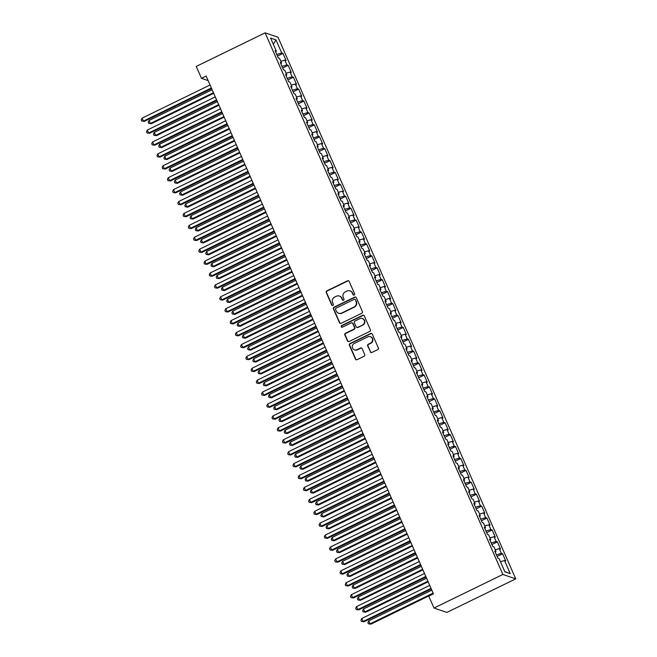<?xml version="1.0" encoding="UTF-8"?>
<svg xmlns="http://www.w3.org/2000/svg" width="657" height="657" viewBox="0 0 657 657"><rect width="100%" height="100%" fill="white"/><g stroke="black" fill="none" stroke-linecap="round" stroke-linejoin="round"><path stroke-width="0.99" d="M354.18 295.05A0.912 0.879 -71.2 0 0 354.624 293.843L349.163 281.418A1.298 1.248 -71.2 0 0 347.504 280.81L326.882 290.862A1.298 1.248 -71.2 0 0 326.25 292.587L331.703 305.012A0.912 0.879 -71.2 0 0 332.869 305.439A0.912 0.879 -71.2 0 0 333.304 304.232L332.606 302.622A4.164 3.999 -71.2 0 1 334.627 297.095L336.343 296.258A4.164 3.999 -71.2 0 1 341.656 298.212L342.363 299.822A0.912 0.879 -71.2 0 0 343.521 300.249A0.912 0.879 -71.2 0 0 343.964 299.042L343.258 297.432A4.164 3.999 -71.2 0 1 345.278 291.905L347.003 291.059A4.164 3.999 -71.2 0 1 352.308 293.022L353.014 294.623A0.912 0.879 -71.2 0 0 354.18 295.05M370.269 351.84A1.298 1.248 -71.2 0 0 371.928 352.448L377.718 349.631A1.298 1.248 -71.2 0 0 378.35 347.906L372.289 334.101A1.298 1.248 -71.2 0 0 370.63 333.493L350.009 343.545A1.298 1.248 -71.2 0 0 349.376 345.278L355.437 359.075A1.298 1.248 -71.2 0 0 357.096 359.683L364.085 356.275A1.298 1.248 -71.2 0 0 364.717 354.55L362.122 348.645A1.298 1.248 -71.2 0 0 360.463 348.029L356.997 349.721A3.482 3.342 -71.2 0 1 352.267 346.822A3.482 3.342 -71.2 0 1 354.254 343.463L367.83 336.844A3.482 3.342 -71.2 0 1 372.56 339.751A3.482 3.342 -71.2 0 1 370.573 343.102L368.314 344.211A1.298 1.248 -71.2 0 0 367.682 345.935L370.622 351.955A1.298 1.248 -71.2 0 0 371.18 352.563M433.998 608.045L502.868 574.473L515.745 578.85L446.875 612.423L433.998 608.045L428.766 596.137L433.439 593.854L206.142 76.064L201.469 78.339L208.129 80.597M201.469 78.339L196.238 66.423L265.116 32.85L502.868 574.473M361.752 313.258A1.298 1.248 -71.2 0 0 362.385 311.533L356.324 297.736A1.298 1.248 -71.2 0 0 354.665 297.12L334.043 307.172A1.298 1.248 -71.2 0 0 333.411 308.905L339.472 322.702A1.298 1.248 -71.2 0 0 341.131 323.318L361.752 313.258M364.307 315.918L370.367 329.715A1.298 1.248 -71.2 0 1 369.735 331.448L349.113 341.5A1.298 1.248 -71.2 0 1 347.454 340.893L344.859 334.98A1.298 1.248 -71.2 0 1 345.492 333.255L353.852 329.182A1.298 1.248 -71.2 0 0 354.484 327.449L352.768 323.531A1.298 1.248 -71.2 0 0 351.109 322.924L342.404 327.17A0.912 0.879 -71.2 0 1 341.164 326.406A0.912 0.879 -71.2 0 1 341.681 325.527L362.648 315.311A1.298 1.248 -71.2 0 1 364.307 315.918M515.745 578.85L277.993 37.227L265.116 32.85M277.459 56.083L282.945 53.406L281.713 52.987L275.956 39.88L270.594 38.057L276.351 51.164L275.111 50.745L278.256 57.89L279.488 58.309L281.582 63.08L280.342 62.661L283.479 69.806L284.719 70.225L286.813 74.997L285.573 74.57L288.71 81.723L289.951 82.141L292.037 86.905L290.805 86.486L293.942 93.639L295.182 94.058L297.268 98.821L296.036 98.402L299.173 105.547L300.405 105.966L302.499 110.737L301.267 110.319L304.405 117.463L305.636 117.882L307.731 122.654L306.499 122.227L309.636 129.38L310.868 129.799L312.962 134.562L311.722 134.143L314.859 141.296L316.099 141.715L318.193 146.478L316.953 146.059L320.09 153.204L321.33 153.623L323.416 158.394L322.185 157.976L325.322 165.121L326.562 165.539L328.648 170.311L327.416 169.884L330.553 177.037L331.785 177.456L333.879 182.219L332.647 181.8L335.784 188.953L337.016 189.372L339.111 194.135L337.879 193.716L341.016 200.861L342.248 201.28L344.342 206.052L343.102 205.633L346.239 212.778L347.479 213.197L349.573 217.968L348.333 217.541L351.47 224.694L352.71 225.113L354.796 229.876L353.565 229.457L356.702 236.61L357.942 237.029L360.028 241.792L358.796 241.374L361.933 248.518L363.165 248.937L365.259 253.709L364.027 253.29L367.164 260.435L368.396 260.854L370.491 265.625L369.259 265.198L372.396 272.351L373.628 272.77L375.722 277.533L374.482 277.114L377.619 284.267L378.859 284.686L380.953 289.45L379.713 289.031L382.85 296.176L384.09 296.594L386.185 301.366L384.945 300.947L388.082 308.092L389.322 308.511L391.408 313.282L390.176 312.855L393.313 320.008L394.545 320.427L396.639 325.19L395.407 324.772L398.544 331.925L399.776 332.343L401.87 337.107L400.639 336.688L403.776 343.833L405.008 344.252L407.102 349.023L405.862 348.604L408.999 355.749L410.239 356.168L412.333 360.939L411.093 360.512L414.23 367.665L415.47 368.084L417.565 372.848L416.324 372.429L419.462 379.582L420.702 380.001L422.788 384.764L421.556 384.345L424.693 391.49L425.925 391.909L428.019 396.68L426.787 396.261L429.924 403.406L431.156 403.825L433.25 408.597L432.019 408.169L435.156 415.323L436.388 415.741L438.482 420.505L437.242 420.086L440.379 427.239L441.619 427.658L443.713 432.421L442.473 432.002L445.61 439.147L446.85 439.566L448.945 444.337L447.704 443.918L450.842 451.063L452.082 451.482L454.168 456.254L452.936 455.827L456.073 462.98L457.305 463.399L459.399 468.162L458.167 467.743L461.304 474.896L462.536 475.315L464.63 480.078L463.399 479.659L466.536 486.804L467.768 487.223L469.862 491.994L468.622 491.576L471.759 498.72L472.999 499.139L475.093 503.911L473.853 503.484L476.99 510.637L478.23 511.056L480.324 515.819L479.084 515.4L482.222 522.553L483.462 522.972L485.548 527.735L484.316 527.316L487.453 534.461L488.685 534.88L490.779 539.652L489.547 539.233L492.684 546.378L493.916 546.796L496.01 551.568L494.778 551.141L497.916 558.294L499.148 558.713L504.904 571.82L510.259 573.635L504.839 571.664M282.945 53.406L286.082 60.551L284.851 60.132L286.945 64.895L281.976 66.373M282.691 67.991L288.177 65.322L286.945 64.895M288.177 65.322L291.314 72.467L290.082 72.048L292.168 76.812L287.208 78.29M287.914 79.908L293.408 77.23L292.168 76.812M293.408 77.23L296.545 84.383L295.305 83.965L297.399 88.728L292.439 90.206M293.145 91.824L298.639 89.147L297.399 88.728M298.639 89.147L301.777 96.292L300.536 95.873L302.631 100.644L297.67 102.122M298.377 103.74L303.871 101.063L302.631 100.644M303.871 101.063L307.008 108.208L305.768 107.789L307.862 112.552L302.893 114.031M303.608 115.648L309.094 112.979L307.862 112.552M309.094 112.979L312.231 120.124L310.999 119.705L313.093 124.469L308.125 125.947M308.839 127.565L314.325 124.887L313.093 124.469M314.325 124.887L317.462 132.041L316.231 131.622L318.325 136.385L313.356 137.863M314.071 139.481L319.557 136.804L318.325 136.385M319.557 136.804L322.694 143.949L321.462 143.53L323.548 148.301L318.588 149.78M319.294 151.397L324.788 148.72L323.548 148.301M324.788 148.72L327.925 155.865L326.685 155.446L328.779 160.209L323.819 161.688M324.525 163.306L330.019 160.637L328.779 160.209M330.019 160.637L333.156 167.781L331.916 167.363L334.011 172.126L329.05 173.604M329.757 175.222L335.251 172.545L334.011 172.126M335.251 172.545L338.388 179.698L337.148 179.279L339.242 184.042L334.273 185.52M334.988 187.138L340.474 184.461L339.242 184.042M340.474 184.461L343.611 191.606L342.379 191.187L344.473 195.958L339.505 197.437M340.219 199.055L345.705 196.377L344.473 195.958M345.705 196.377L348.842 203.522L347.61 203.103L349.705 207.867L344.736 209.345M345.451 210.963L350.937 208.294L349.705 207.867M350.937 208.294L354.074 215.439L352.842 215.02L354.928 219.783L349.967 221.261M350.674 222.879L356.168 220.202L354.928 219.783M356.168 220.202L359.305 227.355L358.073 226.936L360.159 231.699L355.199 233.178M355.905 234.795L361.399 232.118L360.159 231.699M361.399 232.118L364.536 239.263L363.296 238.844L365.391 243.616L360.43 245.094M361.136 246.712L366.631 244.034L365.391 243.616M366.631 244.034L369.768 251.179L368.528 250.76L370.622 255.524L365.653 257.002M366.368 258.62L371.854 255.951L370.622 255.524M371.854 255.951L374.991 263.096L373.759 262.677L375.853 267.44L370.885 268.918M371.599 270.536L377.085 267.859L375.853 267.44M377.085 267.859L380.222 275.012L378.99 274.593L381.085 279.356L376.116 280.835M376.831 282.453L382.317 279.775L381.085 279.356M382.317 279.775L385.454 286.92L384.222 286.501L386.308 291.273L381.347 292.751M382.054 294.369L387.548 291.692L386.308 291.273M387.548 291.692L390.685 298.836L389.453 298.418L391.539 303.181L386.579 304.659M387.285 306.277L392.779 303.608L391.539 303.181M392.779 303.608L395.916 310.753L394.676 310.334L396.771 315.097L391.81 316.575M392.516 318.193L398.011 315.516L396.771 315.097M398.011 315.516L401.148 322.669L399.908 322.25L402.002 327.014L397.033 328.492M397.748 330.11L403.234 327.432L402.002 327.014M403.234 327.432L406.371 334.577L405.139 334.158L407.233 338.93L402.265 340.408M402.979 342.026L408.465 339.349L407.233 338.93M408.465 339.349L411.602 346.494L410.37 346.075L412.465 350.838L407.496 352.316M408.211 353.934L413.696 351.265L412.465 350.838M413.696 351.265L416.834 358.41L415.602 357.991L417.688 362.754L412.727 364.233M413.434 365.85L418.928 363.173L417.688 362.754M418.928 363.173L422.065 370.326L420.833 369.907L422.919 374.671L417.959 376.149M418.665 377.767L424.159 375.09L422.919 374.671M424.159 375.09L427.296 382.234L426.056 381.816L428.15 386.587L423.19 388.065M423.896 389.683L429.391 387.006L428.15 386.587M429.391 387.006L432.528 394.151L431.288 393.732L433.382 398.495L428.413 399.973M429.128 401.591L434.614 398.922L433.382 398.495M434.614 398.922L437.751 406.067L436.519 405.648L438.613 410.411L433.645 411.89M434.359 413.508L439.845 410.83L438.613 410.411M439.845 410.83L442.982 417.983L441.75 417.565L443.845 422.328L438.876 423.806M439.59 425.424L445.076 422.747L443.845 422.328M445.076 422.747L448.214 429.892L446.982 429.473L449.068 434.244L444.107 435.722M444.814 437.34L450.308 434.663L449.068 434.244M450.308 434.663L453.445 441.808L452.213 441.389L454.299 446.152L449.339 447.631M450.045 449.248L455.539 446.579L454.299 446.152M455.539 446.579L458.676 453.724L457.436 453.305L459.53 458.069L454.57 459.547M455.276 461.165L460.771 458.487L459.53 458.069M460.771 458.487L463.908 465.641L462.668 465.222L464.762 469.985L459.793 471.463M460.508 473.081L465.994 470.404L464.762 469.985M465.994 470.404L469.139 477.549L467.899 477.13L469.993 481.901L465.025 483.38M465.739 484.997L471.225 482.32L469.993 481.901M471.225 482.32L474.362 489.465L473.13 489.046L475.225 493.809L470.256 495.288M470.97 496.906L476.456 494.236L475.225 493.809M476.456 494.236L479.594 501.381L478.362 500.963L480.448 505.726L475.487 507.204M476.194 508.822L481.688 506.145L480.448 505.726M481.688 506.145L484.825 513.298L483.593 512.879L485.679 517.642L480.719 519.12M481.425 520.738L486.919 518.061L485.679 517.642M486.919 518.061L490.056 525.206L488.816 524.787L490.91 529.558L485.95 531.037M486.656 532.655L492.15 529.977L490.91 529.558M492.15 529.977L495.288 537.122L494.048 536.703L496.142 541.467L491.173 542.945M491.888 544.563L497.374 541.894L496.142 541.467M497.374 541.894L500.519 549.038L499.279 548.62L501.373 553.383L496.405 554.861M497.119 556.479L502.605 553.802L501.373 553.383M502.605 553.802L505.742 560.955L504.51 560.536L510.259 573.635M496.01 551.568L495.238 552.208M504.51 560.536L500.478 561.735M490.779 539.652L490.015 540.292M499.279 548.62L495.247 549.819M485.548 527.735L484.784 528.384M494.048 536.703L490.015 537.902M480.324 515.819L479.553 516.468M488.816 524.787L484.784 525.994M475.093 503.911L474.321 504.551M483.593 512.879L479.553 514.078M469.862 491.994L469.09 492.635M478.362 500.963L474.321 502.162M464.63 480.078L463.858 480.727M473.13 489.046L469.098 490.245M459.399 468.162L458.635 468.811M467.899 477.13L463.867 478.337M454.168 456.254L453.404 456.894M462.668 465.222L458.635 466.421M448.945 444.337L448.173 444.978M457.436 453.305L453.404 454.504M443.713 432.421L442.941 433.07M452.213 441.389L448.173 442.588M438.482 420.505L437.71 421.153M446.982 429.473L442.941 430.68M433.25 408.597L432.478 409.237M441.75 417.565L437.718 418.764M428.019 396.68L427.255 397.321M436.519 405.648L432.487 406.847M422.788 384.764L422.024 385.413M431.288 393.732L427.255 394.931M417.565 372.848L416.793 373.496M426.056 381.816L422.024 383.023M412.333 360.939L411.561 361.58M420.833 369.907L416.793 371.106M407.102 349.023L406.33 349.664M415.602 357.991L411.561 359.19M401.87 337.107L401.099 337.755M410.37 346.075L406.338 347.274M396.639 325.19L395.875 325.839M405.139 334.158L401.107 335.366M391.408 313.282L390.644 313.923M399.908 322.25L395.875 323.449M386.185 301.366L385.413 302.006M394.676 310.334L390.644 311.533M380.953 289.45L380.181 290.098M389.453 298.418L385.413 299.617M375.722 277.533L374.95 278.182M384.222 286.501L380.181 287.709M370.491 265.625L369.719 266.266M378.99 274.593L374.958 275.792M365.259 253.709L364.495 254.349M373.759 262.677L369.727 263.876M360.028 241.792L359.264 242.441M368.528 250.76L364.495 251.96M354.796 229.876L354.033 230.525M363.296 238.844L359.264 240.051M349.573 217.968L348.801 218.609M358.073 226.936L354.033 228.135M344.342 206.052L343.57 206.692M352.842 215.02L348.801 216.219M339.111 194.135L338.339 194.784M347.61 203.103L343.578 204.302M333.879 182.219L333.115 182.868M342.379 191.187L338.347 192.394M328.648 170.311L327.884 170.951M337.148 179.279L333.115 180.478M323.416 158.394L322.653 159.035M331.916 167.363L327.884 168.562M318.193 146.478L317.421 147.127M326.685 155.446L322.653 156.645M312.962 134.562L312.19 135.211M321.462 143.53L317.421 144.737M307.731 122.654L306.959 123.294M316.231 131.622L312.198 132.821M302.499 110.737L301.735 111.378M310.999 119.705L306.967 120.904M297.268 98.821L296.504 99.47M305.768 107.789L301.735 108.988M292.037 86.905L291.273 87.553M300.536 95.873L296.504 97.08M286.813 74.997L286.041 75.637M295.305 83.965L291.273 85.164M281.582 63.08L280.81 63.721M290.082 72.048L286.041 73.247M276.351 51.164L275.579 51.813M284.851 60.132L280.818 61.331M275.956 39.88L273.312 44.249M281.713 52.987L276.745 54.465M353.704 295.141A0.912 0.879 -71.2 0 1 353.367 294.747L352.661 293.137A4.164 3.999 -71.2 0 0 350.329 290.977L349.984 290.862M339.324 296.061L339.677 296.176A4.164 3.999 -71.2 0 1 342.001 298.327L342.708 299.937A0.912 0.879 -71.2 0 0 343.053 300.331M348.604 280.818A1.298 1.248 -71.2 0 0 347.857 280.925L327.227 290.977A1.298 1.248 -71.2 0 0 326.595 292.71L332.056 305.135A0.912 0.879 -71.2 0 0 332.393 305.53M355.766 297.128A1.298 1.248 -71.2 0 0 355.018 297.243L334.388 307.295A1.298 1.248 -71.2 0 0 333.756 309.02L339.817 322.825A1.298 1.248 -71.2 0 0 340.375 323.425M355.289 299.797A0.912 0.879 -71.2 0 0 354.123 299.37L336.023 308.199A0.912 0.879 -71.2 0 0 335.579 309.406L336.327 311.106A4.164 3.999 -71.2 0 0 341.632 313.06L354.008 307.024A4.164 3.999 -71.2 0 0 356.028 301.497L355.634 299.921A0.912 0.879 -71.2 0 0 355.125 299.444L354.78 299.329M338.651 313.258L339.004 313.381A4.164 3.999 -71.2 0 0 341.985 313.175L341.632 313.06M355.634 299.921L356.381 301.612A4.164 3.999 -71.2 0 1 354.353 307.148L341.985 313.175M352.037 322.858L352.39 322.973A1.298 1.248 -71.2 0 1 353.113 323.646L354.837 327.564A1.298 1.248 -71.2 0 1 354.205 329.297L345.837 333.37A1.298 1.248 -71.2 0 0 345.204 335.103L347.799 341.008A1.298 1.248 -71.2 0 0 348.358 341.607M363.748 315.319A1.298 1.248 -71.2 0 0 363.001 315.426L342.034 325.65A0.912 0.879 -71.2 0 0 341.927 327.252M362.533 324.944A3.482 3.342 -71.2 0 0 362.278 318.522A3.482 3.342 -71.2 0 0 359.79 318.686L355.002 321.018A1.298 1.248 -71.2 0 0 354.369 322.751L356.094 326.669A1.298 1.248 -71.2 0 0 357.753 327.276L362.886 325.067A3.482 3.342 -71.2 0 0 362.631 318.637L362.278 318.522M356.817 327.342L357.17 327.457A1.298 1.248 -71.2 0 0 358.098 327.4L357.753 327.276M362.886 325.067L358.098 327.4M370.318 336.68L370.671 336.795A3.482 3.342 -71.2 0 1 370.926 343.225L368.659 344.325A1.298 1.248 -71.2 0 0 368.027 346.05L370.622 351.955M354.509 349.894L354.854 350.009A3.482 3.342 -71.2 0 0 357.342 349.844L356.997 349.721M361.564 348.046A1.298 1.248 -71.2 0 0 360.808 348.153L357.342 349.844M371.731 333.501A1.298 1.248 -71.2 0 0 370.983 333.608L350.353 343.668A1.298 1.248 -71.2 0 0 349.721 345.393L355.782 359.19A1.298 1.248 -71.2 0 0 356.34 359.79M212.137 89.73L149.082 120.477L150.387 123.459L151.258 123.746L213.706 93.302M151.258 123.746L148.737 123.393L150.387 123.459L213.451 92.711M148.737 123.393L148.211 122.202L149.082 120.477M211.365 87.972L143.423 121.093L142.117 118.112L210.059 84.991M211.628 88.564L144.294 121.389L141.772 121.028L141.255 119.837L142.117 118.112M144.294 121.389L141.772 121.028M217.368 101.646L154.305 132.394L155.619 135.367L156.489 135.662L218.937 105.219M156.489 135.662L153.968 135.301L155.619 135.367L218.682 104.627M153.968 135.301L153.442 134.11L154.305 132.394M222.6 113.562L159.536 144.302L160.85 147.283L161.712 147.579L224.168 117.135M161.712 147.579L159.199 147.217L160.85 147.283L223.906 116.544M159.199 147.217L158.674 146.026L159.536 144.302M216.596 99.88L148.654 133.001L147.349 130.029L215.291 96.907M216.859 100.472L149.525 133.297L147.004 132.936L146.486 131.745L147.349 130.029M149.525 133.297L147.004 132.936M221.828 111.797L153.886 144.918L152.58 141.937L220.522 108.816M222.091 112.388L154.756 145.213L152.235 144.852L151.71 143.661L152.58 141.937M154.756 145.213L152.235 144.852M227.831 125.479L164.767 156.218L166.073 159.199L166.944 159.495L229.4 129.051M166.944 159.495L164.431 159.134L166.073 159.199L229.137 128.452M164.431 159.134L163.905 157.943L164.767 156.218M233.063 137.387L169.999 168.135L171.305 171.116L172.175 171.403L234.631 140.959M172.175 171.403L169.654 171.05L171.305 171.116L234.368 140.368M169.654 171.05L169.136 169.859L169.999 168.135M227.059 123.713L159.117 156.834L157.803 153.853L225.745 120.732M227.314 124.304L159.988 157.13L157.466 156.768L156.941 155.578L157.803 153.853M159.988 157.13L157.466 156.768M232.291 135.629L164.34 168.75L163.035 165.769L230.977 132.648M232.545 136.221L165.211 169.046L162.698 168.685L162.172 167.494L163.035 165.769M165.211 169.046L162.698 168.685M238.294 149.303L175.23 180.051L176.536 183.024L177.406 183.319L239.862 152.876M177.406 183.319L174.885 182.958L176.536 183.024L239.6 152.284M174.885 182.958L174.368 181.767L175.23 180.051M237.514 147.538L169.572 180.659L168.266 177.686L236.208 144.565M237.777 148.129L170.442 180.954L167.929 180.593L167.404 179.402L168.266 177.686M170.442 180.954L167.929 180.593M243.525 161.22L180.461 191.959L181.767 194.94L182.638 195.236L245.086 164.792M182.638 195.236L180.117 194.874L181.767 194.94L244.831 164.201M180.117 194.874L179.591 193.684L180.461 191.959M242.745 159.454L174.803 192.575L173.497 189.594L241.439 156.473M243.008 160.045L175.674 192.871L173.152 192.509L172.635 191.318L173.497 189.594M175.674 192.871L173.152 192.509M248.748 173.136L185.685 203.875L186.999 206.856L187.869 207.152L250.317 176.708M187.869 207.152L185.348 206.791L186.999 206.856L250.062 176.109M185.348 206.791L184.822 205.6L185.685 203.875M253.98 185.044L190.916 215.792L192.23 218.773L193.092 219.06L255.548 188.616M193.092 219.06L190.579 218.707L192.23 218.773L255.286 188.025M190.579 218.707L190.054 217.516L190.916 215.792M259.211 196.96L196.147 227.708L197.453 230.681L198.324 230.977L260.78 200.533M198.324 230.977L195.811 230.615L197.453 230.681L260.517 199.942M195.811 230.615L195.285 229.424L196.147 227.708M264.442 208.877L201.379 239.616L202.685 242.597L203.555 242.893L266.011 212.449M203.555 242.893L201.034 242.532L202.685 242.597L265.748 211.858M201.034 242.532L200.516 241.341L201.379 239.616M269.674 220.793L206.61 251.532L207.916 254.514L208.786 254.809L271.242 224.365M208.786 254.809L206.265 254.448L207.916 254.514L270.98 223.766M206.265 254.448L205.748 253.257L206.61 251.532M274.905 232.701L211.841 263.449L213.147 266.43L214.018 266.717L276.466 236.274M214.018 266.717L211.497 266.364L213.147 266.43L276.211 235.682M211.497 266.364L210.971 265.173L211.841 263.449M280.128 244.618L217.065 275.365L218.379 278.338L219.249 278.634L281.697 248.19M219.249 278.634L216.728 278.272L218.379 278.338L281.442 247.599M216.728 278.272L216.202 277.082L217.065 275.365M285.36 256.534L222.296 287.273L223.61 290.254L224.472 290.55L286.928 260.106M224.472 290.55L221.959 290.189L223.61 290.254L286.666 259.515M221.959 290.189L221.434 288.998L222.296 287.273M290.591 268.45L227.527 299.19L228.833 302.171L229.704 302.466L292.16 272.023M229.704 302.466L227.191 302.105L228.833 302.171L291.897 271.423M227.191 302.105L226.665 300.914L227.527 299.19M247.976 171.37L180.034 204.491L178.729 201.51L246.671 168.389M248.239 171.962L180.905 204.787L178.384 204.426L177.866 203.235L178.729 201.51M180.905 204.787L178.384 204.426M253.208 183.287L185.266 216.408L183.96 213.426L251.902 180.305M253.471 183.878L186.136 216.703L183.615 216.342L183.089 215.151L183.96 213.426M186.136 216.703L183.615 216.342M258.439 195.195L190.497 228.316L189.183 225.343L257.125 192.222M258.694 195.786L191.368 228.611L188.846 228.25L188.321 227.059L189.183 225.343M191.368 228.611L188.846 228.25M263.671 207.111L195.72 240.232L194.415 237.251L262.357 204.13M263.925 207.702L196.591 240.528L194.078 240.166L193.552 238.976L194.415 237.251M196.591 240.528L194.078 240.166M268.894 219.027L200.952 252.148L199.646 249.167L267.588 216.046M269.156 219.619L201.822 252.444L199.309 252.083L198.784 250.892L199.646 249.167M201.822 252.444L199.309 252.083M274.125 230.944L206.183 264.065L204.877 261.084L272.819 227.963M274.388 231.535L207.054 264.36L204.532 263.999L204.015 262.808L204.877 261.084M207.054 264.36L204.532 263.999M279.356 242.852L211.414 275.973L210.109 273L278.051 239.879M279.619 243.443L212.285 276.269L209.764 275.907L209.246 274.716L210.109 273M212.285 276.269L209.764 275.907M284.588 254.768L216.646 287.889L215.34 284.908L283.282 251.787M284.851 255.359L217.516 288.185L214.995 287.823L214.469 286.633L215.34 284.908M217.516 288.185L214.995 287.823M289.819 266.685L221.877 299.806L220.563 296.824L288.505 263.703M290.074 267.276L222.748 300.101L220.226 299.74L219.701 298.549L220.563 296.824M222.748 300.101L220.226 299.74M295.822 280.358L232.759 311.106L234.064 314.087L234.935 314.375L297.391 283.931M234.935 314.375L232.414 314.021L234.064 314.087L297.128 283.339M232.414 314.021L231.896 312.831L232.759 311.106M295.05 278.601L227.1 311.722L225.794 308.741L293.736 275.62M295.305 279.192L227.971 312.018L225.458 311.656L224.932 310.465L225.794 308.741M227.971 312.018L225.458 311.656M301.054 292.275L237.99 323.022L239.296 325.995L240.166 326.291L302.622 295.847M240.166 326.291L237.645 325.929L239.296 325.995L302.36 295.256M237.645 325.929L237.128 324.739L237.99 323.022M300.274 290.509L232.332 323.63L231.026 320.657L298.968 287.536M300.536 291.1L233.202 323.926L230.689 323.564L230.164 322.373L231.026 320.657M233.202 323.926L230.689 323.564M306.285 304.191L243.221 334.93L244.527 337.912L245.398 338.207L307.846 307.763M245.398 338.207L242.876 337.846L244.527 337.912L307.591 307.172M242.876 337.846L242.351 336.655L243.221 334.93M305.505 302.425L237.563 335.546L236.257 332.565L304.199 299.444M305.768 303.017L238.434 335.842L235.912 335.481L235.395 334.29L236.257 332.565M238.434 335.842L235.912 335.481M311.508 316.107L248.445 346.847L249.759 349.828L250.629 350.124L313.077 319.68M250.629 350.124L248.108 349.762L249.759 349.828L312.822 319.08M248.108 349.762L247.582 348.571L248.445 346.847M310.736 314.342L242.794 347.463L241.489 344.482L309.431 311.361M310.999 314.933L243.665 347.758L241.144 347.397L240.626 346.206L241.489 344.482M243.665 347.758L241.144 347.397M316.74 328.015L253.676 358.763L254.99 361.744L255.852 362.032L318.308 331.588M255.852 362.032L253.339 361.678L254.99 361.744L318.045 330.997M253.339 361.678L252.814 360.488L253.676 358.763M315.968 326.258L248.026 359.379L246.72 356.398L314.662 323.277M316.231 326.849L248.896 359.675L246.375 359.313L245.849 358.122L246.72 356.398M248.896 359.675L246.375 359.313M321.971 339.932L258.907 370.679L260.213 373.652L261.084 373.948L323.54 343.504M261.084 373.948L258.571 373.587L260.213 373.652L323.277 342.913M258.571 373.587L258.045 372.396L258.907 370.679M321.199 338.166L253.257 371.287L251.943 368.314L319.893 335.193M321.454 338.757L254.128 371.583L251.606 371.221L251.081 370.031L251.943 368.314M254.128 371.583L251.606 371.221M327.202 351.848L264.139 382.588L265.444 385.569L266.315 385.864L328.771 355.421M266.315 385.864L263.794 385.503L265.444 385.569L328.508 354.829M263.794 385.503L263.276 384.312L264.139 382.588M326.43 350.082L258.48 383.203L257.174 380.222L325.116 347.101M326.685 350.674L259.351 383.499L256.838 383.138L256.312 381.947L257.174 380.222M259.351 383.499L256.838 383.138M332.434 363.764L269.37 394.504L270.676 397.485L271.546 397.781L334.002 367.337M271.546 397.781L269.025 397.419L270.676 397.485L333.74 366.737M269.025 397.419L268.508 396.228L269.37 394.504M331.654 361.999L263.712 395.12L262.406 392.139L330.348 359.018M331.916 362.59L264.582 395.415L262.069 395.054L261.543 393.863L262.406 392.139M264.582 395.415L262.069 395.054M337.665 375.673L274.601 406.42L275.907 409.401L276.778 409.689L339.226 379.245M276.778 409.689L274.256 409.336L275.907 409.401L338.971 378.654M274.256 409.336L273.731 408.145L274.601 406.42M336.885 373.915L268.943 407.036L267.637 404.055L335.579 370.934M337.148 374.506L269.813 407.332L267.292 406.97L266.775 405.78L267.637 404.055M269.813 407.332L267.292 406.97M342.888 387.589L279.825 418.337L281.139 421.309L282.009 421.605L344.457 391.161M282.009 421.605L279.488 421.244L281.139 421.309L344.202 390.57M279.488 421.244L278.962 420.053L279.825 418.337M342.116 385.823L274.174 418.944L272.869 415.971L340.811 382.85M342.379 386.415L275.045 419.24L272.524 418.879L272.006 417.688L272.869 415.971M275.045 419.24L272.524 418.879M348.12 399.505L285.056 430.245L286.37 433.226L287.24 433.521L349.688 403.078M287.24 433.521L284.719 433.16L286.37 433.226L349.425 402.486M284.719 433.16L284.194 431.969L285.056 430.245M347.348 397.74L279.406 430.861L278.1 427.879L346.042 394.758M347.61 398.331L280.276 431.156L277.755 430.795L277.229 429.604L278.1 427.879M280.276 431.156L277.755 430.795M353.351 411.422L290.287 442.161L291.593 445.142L292.464 445.438L354.92 414.994M292.464 445.438L289.951 445.076L291.593 445.142L354.657 414.395M289.951 445.076L289.425 443.886L290.287 442.161M352.579 409.656L284.637 442.777L283.323 439.796L351.273 406.675M352.834 410.247L285.508 443.073L282.986 442.711L282.461 441.52L283.323 439.796M285.508 443.073L282.986 442.711M358.582 423.33L295.519 454.077L296.824 457.058L297.695 457.346L360.151 426.902M297.695 457.346L295.174 456.993L296.824 457.058L359.888 426.311M295.174 456.993L294.656 455.802L295.519 454.077M357.81 421.572L289.86 454.693L288.554 451.712L356.496 418.591M358.065 422.164L290.731 454.989L288.218 454.628L287.692 453.437L288.554 451.712M290.731 454.989L288.218 454.628M363.814 435.246L300.75 465.994L302.056 468.967L302.926 469.262L365.382 438.819M302.926 469.262L300.405 468.901L302.056 468.967L365.12 438.227M300.405 468.901L299.888 467.71L300.75 465.994M363.034 433.48L295.092 466.601L293.786 463.628L361.728 430.507M363.296 434.072L295.962 466.897L293.449 466.536L292.923 465.345L293.786 463.628M295.962 466.897L293.449 466.536M369.045 447.162L305.981 477.902L307.287 480.883L308.158 481.179L370.605 450.735M308.158 481.179L305.636 480.817L307.287 480.883L370.351 450.144M305.636 480.817L305.111 479.626L305.981 477.902M368.265 445.397L300.323 478.518L299.017 475.537L366.959 442.416M368.528 445.988L301.193 478.813L298.672 478.452L298.155 477.261L299.017 475.537M301.193 478.813L298.672 478.452M374.268 459.079L311.213 489.818L312.518 492.799L313.389 493.095L375.837 462.651M313.389 493.095L310.868 492.734L312.518 492.799L375.582 462.052M310.868 492.734L310.342 491.543L311.213 489.818M373.496 457.313L305.554 490.434L304.248 487.453L372.19 454.332M373.759 457.904L306.425 490.73L303.904 490.368L303.386 489.178L304.248 487.453M306.425 490.73L303.904 490.368M379.5 470.987L316.436 501.734L317.75 504.716L318.62 505.003L381.068 474.559M318.62 505.003L316.099 504.65L317.75 504.716L380.805 473.968M316.099 504.65L315.574 503.459L316.436 501.734M378.728 469.229L310.786 502.35L309.48 499.369L377.422 466.248M378.99 469.821L311.656 502.646L309.135 502.285L308.609 501.094L309.48 499.369M311.656 502.646L309.135 502.285M384.731 482.903L321.667 513.651L322.973 516.624L323.844 516.919L386.3 486.476M323.844 516.919L321.33 516.558L322.973 516.624L386.037 485.884M321.33 516.558L320.805 515.367L321.667 513.651M383.959 481.138L316.017 514.259L314.703 511.286L382.653 478.165M384.214 481.729L316.888 514.554L314.366 514.193L313.841 513.002L314.703 511.286M316.888 514.554L314.366 514.193M389.962 494.82L326.899 525.559L328.204 528.54L329.075 528.836L391.531 498.392M329.075 528.836L326.554 528.474L328.204 528.54L391.268 497.801M326.554 528.474L326.036 527.284L326.899 525.559M389.19 493.054L321.248 526.175L319.934 523.194L387.876 490.073M389.445 493.645L322.111 526.471L319.598 526.109L319.072 524.918L319.934 523.194M322.111 526.471L319.598 526.109M395.194 506.736L332.13 537.475L333.436 540.456L334.306 540.752L396.762 510.308M334.306 540.752L331.785 540.391L333.436 540.456L396.5 509.709M331.785 540.391L331.268 539.2L332.13 537.475M394.414 504.97L326.472 538.091L325.166 535.11L393.108 501.989M394.676 505.562L327.342 538.387L324.829 538.026L324.303 536.835L325.166 535.11M327.342 538.387L324.829 538.026M400.425 518.644L337.361 549.392L338.667 552.373L339.538 552.66L401.985 522.216M339.538 552.66L337.016 552.307L338.667 552.373L401.731 521.625M337.016 552.307L336.491 551.116L337.361 549.392M399.645 516.887L331.703 550.008L330.397 547.026L398.339 513.905M399.908 517.478L332.573 550.303L330.052 549.942L329.535 548.751L330.397 547.026M332.573 550.303L330.052 549.942M405.648 530.56L342.593 561.308L343.898 564.281L344.769 564.577L407.217 534.133M344.769 564.577L342.248 564.215L343.898 564.281L406.962 533.541M342.248 564.215L341.722 563.024L342.593 561.308M404.876 528.795L336.934 561.916L335.628 558.943L403.57 525.822M405.139 529.386L337.805 562.211L335.284 561.85L334.766 560.659L335.628 558.943M337.805 562.211L335.284 561.85M410.88 542.477L347.816 573.216L349.13 576.197L350 576.493L412.448 546.049M350 576.493L347.479 576.132L349.13 576.197L412.185 545.458M347.479 576.132L346.953 574.941L347.816 573.216M410.108 540.711L342.166 573.832L340.86 570.851L408.802 537.73M410.37 541.302L343.036 574.128L340.515 573.766L339.989 572.576L340.86 570.851M343.036 574.128L340.515 573.766M416.111 554.393L353.047 585.132L354.353 588.114L355.223 588.409L417.68 557.965M355.223 588.409L352.71 588.048L354.353 588.114L417.417 557.366M352.71 588.048L352.185 586.857L353.047 585.132M415.339 552.627L347.397 585.748L346.083 582.767L414.033 549.646M415.594 553.219L348.267 586.044L345.746 585.683L345.221 584.492L346.083 582.767M348.267 586.044L345.746 585.683M421.342 566.301L358.279 597.049L359.584 600.03L360.455 600.317L422.911 569.874M360.455 600.317L357.934 599.964L359.584 600.03L422.648 569.282M357.934 599.964L357.416 598.773L358.279 597.049M420.57 564.544L352.628 597.665L351.314 594.684L419.256 561.563M420.825 565.135L353.491 597.96L350.978 597.599L350.452 596.408L351.314 594.684M353.491 597.96L350.978 597.599M426.574 578.217L363.51 608.965L364.816 611.938L365.686 612.234L428.142 581.79M365.686 612.234L363.165 611.872L364.816 611.938L427.879 581.199M363.165 611.872L362.648 610.682L363.51 608.965M425.793 576.452L357.851 609.573L356.546 606.6L424.488 573.479M426.056 577.043L358.722 609.868L356.209 609.507L355.683 608.316L356.546 606.6M358.722 609.868L356.209 609.507M431.805 590.134L368.741 620.873L370.047 623.854L370.918 624.15L433.365 593.706M370.918 624.15L368.396 623.789L370.047 623.854L433.111 593.115M368.396 623.789L367.871 622.598L368.741 620.873M431.025 588.368L363.083 621.489L361.777 618.508L429.719 585.387M431.288 588.959L363.953 621.785L361.432 621.423L360.915 620.233L361.777 618.508M363.953 621.785L361.432 621.423"/></g></svg>
